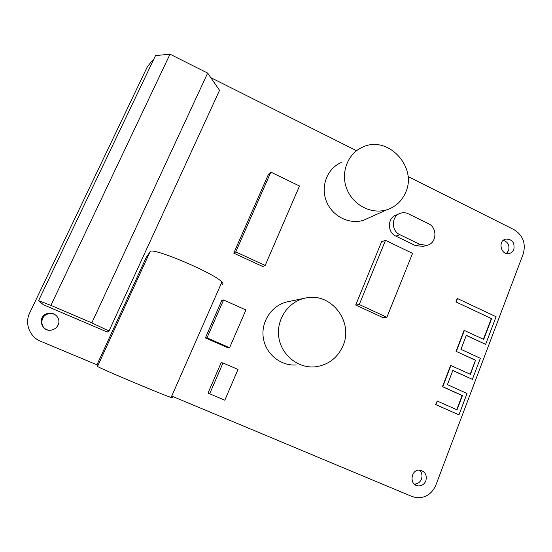 <?xml version="1.0" encoding="UTF-8"?>
<svg xmlns="http://www.w3.org/2000/svg" width="552" height="552" viewBox="0 0 552 552"><rect width="100%" height="100%" fill="white"/><g stroke="black" fill="none" stroke-linecap="round" stroke-linejoin="round"><path stroke-width="0.83" d="M153.346 60.154L151.158 61.865L147.005 67.454L29.649 313.032C24.392 323.431 29.698 336.975 40.703 341.302L96.98 364.824L146.087 257.729L150.068 251.746C150.558 246.206 214.832 273.309 221.904 282.044L171.127 397.468C161.336 394.314 95.386 366.452 97.538 366.376L96.98 364.824M171.741 396.074L412.061 496.517L416.104 497.642C425.254 498.297 431.843 494.116 435.873 485.111L523.192 254.003C526.077 243.453 522.999 235.325 513.96 229.611L407.997 176.495M506.439 253.471L508.592 250.532C509.772 245.447 508.019 242.045 503.341 240.32M414.241 484.056C417.602 484.042 420.003 482.379 421.466 479.074C422.591 475.548 421.907 472.56 419.396 470.118M56.131 315.392C53.613 313.557 50.825 313.094 47.769 314.012C40.158 316.158 39.847 327.564 47.348 329.861M356.544 150.703L210.809 77.659M265.153 265.457L262.766 266.512L233.744 253.154L268.403 174.411L270.846 172.114L299.494 186.003L265.153 265.457L235.745 251.905L270.846 172.114M386.89 317.276L382.971 317.614L355.702 305.035L381.632 241.679L385.503 240.334L412.558 253.361L386.89 317.276L359.276 304.525L385.503 240.334M396.681 214.859C387.435 217.164 386.869 232.282 395.922 236.139L415.828 245.778L423.556 246.316M341.308 162.481C327.419 168.277 320.415 186.024 326.287 201.025C331.98 216.094 349.161 224.871 363.478 220.269L369.412 217.605M304.994 298.156L288.006 301.696C272.474 304.676 261.006 320.912 263.214 337.237C265.229 353.597 280.471 366.266 296.286 364.955M229.597 347.705L227.665 347.643L205.365 337.921L221.732 300.571L223.581 299.971L245.916 309.962L229.597 347.705L206.993 337.852L223.581 299.971M466.254 335.471L485.629 344.358L496.089 316.731L457.263 298.459L455.924 301.909L491.604 318.656L483.738 339.39L464.087 330.351L456.028 351.32L475.479 360.29L470.194 374.215M475.479 360.29L470.476 374.353L450.618 365.396L442.442 386.676L462.107 395.529L456.732 409.701M450.929 365.417L442.752 386.717L462.424 395.577L457.022 409.832L437.253 401.021L435.576 404.554L458.94 414.869L467.026 393.493L447.41 384.64L452.847 370.447L472.381 379.355L480.357 358.296L460.948 349.319L466.309 335.34L485.629 344.358M452.812 370.551L472.381 379.355M491.266 318.676L483.455 339.252M513.85 249.373C514.871 242.645 512.221 239.202 505.915 239.05C497.49 240.575 500.837 255.604 509.137 253.527C511.359 252.995 512.932 251.615 513.85 249.373M425.84 480.861C427.172 475.127 425.219 471.56 419.989 470.152C410.847 468.807 408.825 485.091 418.064 485.877C421.659 486.077 424.253 484.408 425.84 480.861M224.823 400.207L207.994 393.1L221.145 362.698L223.001 362.974L238.002 369.447L224.823 400.207L209.67 393.811L223.001 362.974M58.07 325.073C61.458 318.642 54.151 310.928 47.168 313.584C36.501 316.682 41.642 333.18 52.24 329.882C54.917 329.102 56.863 327.495 58.07 325.073M109.013 331L107.309 332.049L43.394 304.752L38.55 300.688L50.922 305.387L91.825 322.879L109.013 331L219.544 90.328L207.655 73.085L170.016 54.193L155.526 55.586L38.55 300.688M172.645 397.744L171.127 397.468M222.47 284.404C223.263 284.045 223.077 283.259 221.904 282.044M233.744 253.154L235.745 251.905M355.702 305.035L359.276 304.525M399.958 234.731L420.113 244.501L427.096 245.288C436.777 243.439 437.736 227.714 428.455 223.684L408.439 213.852C405.906 212.644 403.333 212.417 400.717 213.175C391.361 215.501 390.802 230.812 399.958 234.731L395.922 236.139M405.699 192.282C417.547 166.787 387.877 135.054 362.864 147.025C347.905 153.235 340.37 172.452 346.739 188.763C352.914 205.137 371.482 214.714 386.897 209.767C395.694 206.814 401.966 200.983 405.699 192.282M342.978 345.842C353.956 321.719 330.876 291.953 305.546 298.039C288.73 301.261 276.317 318.918 278.732 336.706C280.94 354.522 297.493 368.315 314.612 366.88C327.909 365.293 337.362 358.276 342.978 345.842M205.365 337.921L206.993 337.852M456.028 351.32L475.803 360.304M464.404 330.337L456.345 351.327M455.924 301.909L491.604 318.656M457.58 298.418L456.235 301.875M437.253 401.021L435.88 404.609L458.94 414.869M207.994 393.1L209.67 393.811M91.825 322.879L207.655 73.085M50.922 305.387L170.016 54.193M97.538 366.376L150.068 251.746M415.828 245.778L420.113 244.501M418.064 485.877L414.607 484.373M47.168 313.584L47.769 314.012M427.096 245.288L422.735 246.558M386.897 209.767L363.478 220.269"/></g></svg>
